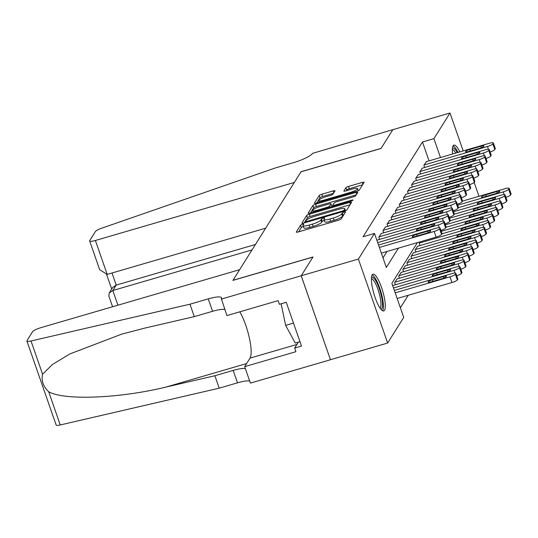 <?xml version="1.0" encoding="UTF-8"?>
<svg xmlns="http://www.w3.org/2000/svg" width="538" height="538" viewBox="0 0 538 538"><rect width="100%" height="100%" fill="white"/><g stroke="black" fill="none" stroke-linecap="round" stroke-linejoin="round"><path stroke-width="0.81" d="M302.443 224.265A1.688 0.343 -19.2 0 0 300.587 225.173L296.317 231.992A2.408 0.491 -19.2 0 0 296.283 232.127A2.408 0.491 -19.2 0 0 298.16 231.979L338.563 220.19A2.408 0.491 -19.2 0 0 341.213 218.892L345.483 212.08A1.688 0.343 -19.2 0 0 345.504 211.979A1.688 0.343 -19.2 0 0 344.192 212.086A1.688 0.343 -19.2 0 0 342.343 212.994L341.791 213.875A7.707 1.56 -19.2 0 1 333.318 218.024L329.949 219.006A7.707 1.56 -19.2 0 1 323.957 219.491A7.707 1.56 -19.2 0 1 324.058 219.047L324.609 218.166A1.688 0.343 -19.2 0 0 324.629 218.072A1.688 0.343 -19.2 0 0 323.318 218.179A1.688 0.343 -19.2 0 0 321.468 219.087L320.91 219.968A7.707 1.56 -19.2 0 1 312.444 224.117L309.074 225.099A7.707 1.56 -19.2 0 1 303.082 225.577A7.707 1.56 -19.2 0 1 303.183 225.14L303.735 224.259A1.688 0.343 -19.2 0 0 303.755 224.158A1.688 0.343 -19.2 0 0 302.443 224.265M303.398 226.491A1.688 0.343 -19.2 0 0 303.237 226.538A1.688 0.343 -19.2 0 0 301.381 227.446L298.624 231.844M343.762 214.83A1.688 0.343 -19.2 0 0 343.13 215.267L342.578 216.148L341.791 213.875M324.279 220.398A1.688 0.343 -19.2 0 0 324.111 220.446A1.688 0.343 -19.2 0 0 322.255 221.353L321.704 222.234L320.91 219.968M452.599 153.996A19.139 4.6 -106.3 0 1 453.124 145.778A19.139 4.6 -106.3 0 1 453.931 145.105A19.139 4.6 -106.3 0 1 459.835 151.891M384.509 310.265A19.139 4.6 -106.3 0 1 383.708 310.937A19.139 4.6 -106.3 0 1 374.522 295.772A19.139 4.6 -106.3 0 1 372.182 274.864A19.139 4.6 -106.3 0 1 372.989 274.185A19.139 4.6 -106.3 0 1 382.175 289.35A19.139 4.6 -106.3 0 1 384.509 310.265M335.013 190.903A2.408 0.491 -19.2 0 0 335.039 190.768A2.408 0.491 -19.2 0 0 333.17 190.916L321.832 194.225A2.408 0.491 -19.2 0 0 319.189 195.523L314.441 203.088A2.408 0.491 -19.2 0 0 314.407 203.23A2.408 0.491 -19.2 0 0 316.283 203.075L356.687 191.293A2.408 0.491 -19.2 0 0 359.33 189.995L364.078 182.422A2.408 0.491 -19.2 0 0 364.112 182.288A2.408 0.491 -19.2 0 0 362.235 182.436L348.543 186.43A2.408 0.491 -19.2 0 0 345.9 187.728L343.869 190.97A2.408 0.491 -19.2 0 0 343.836 191.104A2.408 0.491 -19.2 0 0 345.712 190.956L352.498 188.972A6.443 1.305 -19.2 0 1 357.508 188.569A6.443 1.305 -19.2 0 1 350.346 192.402L323.748 200.163A6.443 1.305 -19.2 0 1 318.738 200.566A6.443 1.305 -19.2 0 1 325.9 196.733L330.332 195.442A2.408 0.491 -19.2 0 0 332.982 194.144L335.013 190.903M221.165 299.135L301.206 275.786L312.948 257.063L232.907 280.412L239.632 269.693L40.68 327.729A7.364 1.493 -19.2 0 0 32.589 331.69L26.994 340.615A7.364 1.493 -19.2 0 0 26.9 341.031A7.364 1.493 -19.2 0 0 31.016 340.991L189.961 304.205L208.253 298.872A17.176 3.484 160.8 0 1 221.609 297.796A17.176 3.484 160.8 0 1 221.394 298.778L226.895 315.584L278.119 300.641L279.39 304.273L286.25 302.275L301.502 346.075L294.642 348.073L295.907 351.704L244.676 366.647L250.405 383.103L330.446 359.754L301.226 275.752L313.008 256.962L232.974 280.311L301.004 171.817L381.045 148.468L392.827 129.678L449.997 113L463.198 150.909M301.226 275.752L358.395 259.074L374.482 233.425L386.338 267.467L398.463 248.132M429.048 160.869L422.478 141.992L363.049 236.76L374.482 233.425M422.478 141.992L433.91 138.656L449.997 113M309.323 214.178A2.408 0.491 -19.2 0 0 306.673 215.469L301.926 223.041A2.408 0.491 -19.2 0 0 301.899 223.176A2.408 0.491 -19.2 0 0 303.768 223.028L344.172 211.239A2.408 0.491 -19.2 0 0 346.822 209.948L351.57 202.375A2.408 0.491 -19.2 0 0 351.596 202.234A2.408 0.491 -19.2 0 0 349.727 202.389L309.323 214.178L310.11 216.444A2.408 0.491 -19.2 0 0 307.467 217.742L304.232 222.893M308.187 213.068L312.928 205.496A2.408 0.491 -19.2 0 1 315.577 204.198L355.981 192.409A2.408 0.491 -19.2 0 1 357.857 192.261A2.408 0.491 -19.2 0 1 357.824 192.402L355.793 195.637A2.408 0.491 -19.2 0 1 353.143 196.935L336.761 201.716A2.408 0.491 -19.2 0 0 334.111 203.014L332.766 205.16A2.408 0.491 -19.2 0 0 332.733 205.301A2.408 0.491 -19.2 0 0 334.609 205.146L351.664 200.17A1.688 0.343 -19.2 0 1 352.975 200.062A1.688 0.343 -19.2 0 1 351.106 201.071L310.029 213.055A2.408 0.491 -19.2 0 1 308.153 213.203A2.408 0.491 -19.2 0 1 308.187 213.068L308.261 213.29M377.266 240.056L376.876 240.298M381.368 233.519L378.819 237.197L379.579 239.383M385.464 226.982L382.921 230.661L383.681 232.846M389.559 220.446L387.017 224.131L387.777 226.31M393.661 213.916L391.119 217.594L391.879 219.773M397.757 207.379L395.215 211.057L395.975 213.236M401.859 200.842L399.31 204.521L400.07 206.7M405.955 194.305L403.413 197.984L404.173 200.163M410.057 187.769L407.508 191.447L408.268 193.633M414.152 181.232L411.61 184.911L412.37 187.096M418.248 174.695L415.706 178.381L416.466 180.56M422.35 168.165L419.808 171.844L420.568 174.023M383.002 257.884L387.024 251.468M424.664 167.486L423.904 165.307L426.446 161.629M400.386 307.81L408.248 295.275M393.07 285.443L392.686 285.685M395.39 284.77L394.63 282.584L397.172 278.906M399.485 278.233L398.725 276.048L401.267 272.369M403.581 271.697L402.821 269.518L405.37 265.833M407.683 265.16L406.923 262.981L409.465 259.303M411.778 258.623L411.019 256.444L413.561 252.766M415.881 252.087L415.121 249.908L417.663 246.229M419.976 245.55L419.216 243.371L420.212 241.791M330.466 359.72L387.636 343.042L358.395 259.074M474.166 182.409L479.002 196.296M417.421 242.604L391.872 283.351L403.722 317.386L387.636 343.042M440.488 157.533L433.91 138.656M303.082 225.577L303.876 227.85A7.707 1.56 -19.2 0 0 309.868 227.366L309.074 225.099M321.704 222.234A7.707 1.56 -19.2 0 1 313.23 226.384L309.868 227.366M323.957 219.491L324.75 221.757A7.707 1.56 -19.2 0 0 330.742 221.279L329.949 219.006M342.578 216.148A7.707 1.56 -19.2 0 1 334.111 220.298L330.742 221.279M350.05 204.79L310.11 216.444M305.51 221.421A1.688 0.343 -19.2 0 0 305.49 221.515A1.688 0.343 -19.2 0 0 306.801 221.407L342.269 211.064A1.688 0.343 -19.2 0 0 344.125 210.156L344.703 209.228A7.707 1.56 -19.2 0 0 344.804 208.784A7.707 1.56 -19.2 0 0 338.812 209.269L314.569 216.343A7.707 1.56 -19.2 0 0 306.095 220.486L305.51 221.421M310.493 212.913L313.721 207.762L312.928 205.496M356.311 194.817L316.371 206.471A2.408 0.491 -19.2 0 0 313.721 207.762M319.754 206.673A6.443 1.305 -19.2 0 0 312.598 210.513A6.443 1.305 -19.2 0 0 317.602 210.109L326.976 207.372A2.408 0.491 -19.2 0 0 329.619 206.074L330.971 203.929A2.408 0.491 -19.2 0 0 330.998 203.788A2.408 0.491 -19.2 0 0 329.128 203.942L319.754 206.673M330.998 203.788L331.791 206.061A2.408 0.491 -19.2 0 1 331.758 206.195L331.368 206.827M362.565 184.843L349.337 188.704A2.408 0.491 -19.2 0 0 346.687 189.995L346.176 190.815M333.493 193.324L322.625 196.491A2.408 0.491 -19.2 0 0 319.976 197.789L316.748 202.94M397.152 298.509L451.954 282.524A4.909 0.995 160.8 0 0 457.347 279.881L457.757 279.229A4.909 0.995 160.8 0 0 457.818 278.953L455.847 273.277A4.909 0.995 -19.2 0 0 452.028 273.586L394.334 290.412M455.847 273.277A4.909 0.995 -19.2 0 1 455.78 273.56L455.377 274.212A4.909 0.995 -19.2 0 1 449.983 276.855L395.174 292.84M443.426 276.572L432.451 279.773A3.927 0.794 -19.2 0 0 428.087 282.114A3.927 0.794 -19.2 0 0 431.14 281.865L442.115 278.664A3.927 0.794 -19.2 0 0 446.479 276.33A3.927 0.794 -19.2 0 0 443.426 276.572L443.937 278.032M378.523 245.025L436.224 228.199A4.909 0.995 -19.2 0 1 440.037 227.89A4.909 0.995 -19.2 0 1 439.976 228.173L439.566 228.825A4.909 0.995 -19.2 0 1 434.173 231.468L379.371 247.453M381.348 253.129L436.15 237.137L434.173 231.468M427.623 231.185A3.927 0.794 160.8 0 1 430.676 230.943A3.927 0.794 160.8 0 1 426.311 233.277L415.336 236.478A3.927 0.794 160.8 0 1 412.283 236.727A3.927 0.794 160.8 0 1 416.647 234.386L427.623 231.185L428.127 232.645M440.037 227.89L442.014 233.566A4.909 0.995 160.8 0 1 441.954 233.842L441.543 234.494A4.909 0.995 160.8 0 1 436.15 237.137M371.482 277.413A16.564 3.981 -106.3 0 1 378.1 285.564A16.564 3.981 -106.3 0 1 382.518 304.158A16.564 3.981 -106.3 0 1 380.702 309.02M379.962 308.005A15.34 3.685 73.7 0 0 380.931 303.667A15.34 3.685 73.7 0 0 377.367 287.783A15.34 3.685 73.7 0 0 371.408 278.671M382.592 310.762A19.018 4.566 73.7 0 0 383.412 305.792A19.018 4.566 73.7 0 0 379.324 286.996A19.018 4.566 73.7 0 0 372.141 274.938M281.132 303.768L285.651 325.369L295.254 343.056L299.969 341.684M293.492 323.082L285.651 325.369M457.966 152.429A19.018 4.566 73.7 0 0 453.083 145.852M452.431 148.333A16.564 3.981 -106.3 0 1 457.246 152.644M455.713 153.088A15.34 3.685 73.7 0 0 452.35 149.591M189.961 304.205L194.285 316.633L145.549 327.911L121.669 334.145L69.826 353.957L52.374 364.562L42.576 374.199C41.164 380.642 43.201 386.492 48.696 391.758C64.304 400.649 119.766 398.416 166.134 387.03L214.87 375.746L233.169 370.413A17.176 3.484 160.8 0 1 245.355 368.591M214.87 375.746L219.201 388.174L237.493 382.834A17.176 3.484 160.8 0 1 249.679 381.018M224.77 309.478A17.176 3.484 160.8 0 0 212.584 311.294L194.285 316.633M48.696 391.758L60.256 424.959L219.201 388.174M301.206 275.786L330.446 359.754M239.76 311.832A27.606 6.631 -106.3 0 1 249.316 337.783A27.606 6.631 -106.3 0 1 250.029 358.12L244.676 366.647M60.256 424.959A7.364 1.493 160.8 0 1 56.14 425L26.9 341.031M298.348 342.155L294.642 348.073M107.203 274.4L99.691 269.726L89.664 240.937A7.364 1.493 -19.2 0 1 89.759 240.52L95.354 231.596A7.364 1.493 -19.2 0 1 101.763 228.173L275.409 167.937L293.708 162.597A17.176 3.484 -19.2 0 0 312.585 153.357L392.848 129.645L381.106 148.374L301.065 171.723L294.347 182.436L95.387 240.479L107.203 274.4L265.664 228.179M252.04 249.901L112.819 290.513L117.93 305.194M89.664 240.937A7.364 1.493 -19.2 0 0 95.387 240.479M255.442 244.481L116.215 285.093L112.819 290.513L109.241 292.948L108.884 296.115L112.59 306.754M109.241 292.948L112.644 287.527L116.215 285.093L112.005 273.001M392.78 285.53L456.13 267.05A4.909 0.995 -19.2 0 1 459.943 266.74A4.909 0.995 -19.2 0 1 459.882 267.023L459.472 267.675A4.909 0.995 -19.2 0 1 454.079 270.318L393.486 287.991M459.943 266.74L461.92 272.416A4.909 0.995 160.8 0 1 461.86 272.692L461.449 273.351A4.909 0.995 160.8 0 1 456.715 275.786M447.529 270.036L436.547 273.243A3.927 0.794 -19.2 0 0 432.189 275.577A3.927 0.794 -19.2 0 0 435.235 275.335L446.217 272.127A3.927 0.794 -19.2 0 0 450.582 269.794A3.927 0.794 -19.2 0 0 447.529 270.036L448.033 271.495M396.883 278.993L460.225 260.513A4.909 0.995 -19.2 0 1 464.038 260.204A4.909 0.995 -19.2 0 1 463.978 260.486L463.568 261.138A4.909 0.995 -19.2 0 1 458.174 263.781L394.831 282.262M464.038 260.204L466.016 265.88A4.909 0.995 160.8 0 1 465.955 266.162L465.545 266.814A4.909 0.995 160.8 0 1 460.817 269.249M451.624 263.506L440.649 266.707A3.927 0.794 -19.2 0 0 436.284 269.04A3.927 0.794 -19.2 0 0 439.338 268.798L450.313 265.597A3.927 0.794 -19.2 0 0 454.677 263.257A3.927 0.794 -19.2 0 0 451.624 263.506L452.135 264.958M400.978 272.457L464.328 253.976A4.909 0.995 -19.2 0 1 468.141 253.667A4.909 0.995 -19.2 0 1 468.08 253.949L467.67 254.602A4.909 0.995 -19.2 0 1 462.276 257.245L398.927 275.725M468.141 253.667L470.118 259.343A4.909 0.995 160.8 0 1 470.057 259.625L469.647 260.278A4.909 0.995 160.8 0 1 464.913 262.712M455.726 256.969L444.744 260.17A3.927 0.794 -19.2 0 0 440.38 262.504A3.927 0.794 -19.2 0 0 443.433 262.262L454.415 259.06A3.927 0.794 -19.2 0 0 458.773 256.72A3.927 0.794 -19.2 0 0 455.726 256.969L456.231 258.422M405.08 265.92L468.423 247.44A4.909 0.995 -19.2 0 1 472.236 247.137A4.909 0.995 -19.2 0 1 472.176 247.413L471.765 248.065A4.909 0.995 -19.2 0 1 466.372 250.708L403.029 269.188M472.236 247.137L474.213 252.806A4.909 0.995 160.8 0 1 474.153 253.089L473.743 253.741A4.909 0.995 160.8 0 1 469.015 256.175M459.822 250.432L448.847 253.633A3.927 0.794 -19.2 0 0 444.482 255.967A3.927 0.794 -19.2 0 0 447.535 255.725L458.51 252.524A3.927 0.794 -19.2 0 0 462.875 250.183A3.927 0.794 -19.2 0 0 459.822 250.432L460.326 251.892M376.977 240.143L440.319 221.663A4.909 0.995 -19.2 0 1 444.139 221.353A4.909 0.995 -19.2 0 1 444.079 221.636L443.668 222.288A4.909 0.995 -19.2 0 1 438.275 224.931L377.683 242.604M431.718 224.649A3.927 0.794 160.8 0 1 434.771 224.407A3.927 0.794 160.8 0 1 430.407 226.74L419.432 229.948A3.927 0.794 160.8 0 1 416.378 230.19A3.927 0.794 160.8 0 1 420.743 227.856L431.718 224.649L432.229 226.108M444.139 221.353L446.116 227.029A4.909 0.995 160.8 0 1 446.049 227.305L445.639 227.964A4.909 0.995 160.8 0 1 440.911 230.399M381.072 233.606L444.422 215.126A4.909 0.995 -19.2 0 1 448.235 214.817A4.909 0.995 -19.2 0 1 448.174 215.099L447.764 215.751A4.909 0.995 -19.2 0 1 442.37 218.394L379.028 236.875M435.82 218.119A3.927 0.794 160.8 0 1 438.873 217.87A3.927 0.794 160.8 0 1 434.509 220.21L423.534 223.411A3.927 0.794 160.8 0 1 420.481 223.653A3.927 0.794 160.8 0 1 424.845 221.32L435.82 218.119L436.325 219.571M448.235 214.817L450.212 220.493A4.909 0.995 160.8 0 1 450.151 220.775L449.741 221.427A4.909 0.995 160.8 0 1 445.013 223.862M385.174 227.07L448.517 208.589A4.909 0.995 -19.2 0 1 452.337 208.28A4.909 0.995 -19.2 0 1 452.276 208.562L451.866 209.215A4.909 0.995 -19.2 0 1 446.473 211.858L383.123 230.338M439.916 211.582A3.927 0.794 160.8 0 1 442.969 211.333A3.927 0.794 160.8 0 1 438.605 213.673L427.629 216.875A3.927 0.794 160.8 0 1 424.576 217.117A3.927 0.794 160.8 0 1 428.941 214.783L439.916 211.582L440.427 213.035M452.337 208.28L454.307 213.956A4.909 0.995 160.8 0 1 454.247 214.238L453.837 214.891A4.909 0.995 160.8 0 1 449.109 217.325M389.27 220.533L452.619 202.053A4.909 0.995 -19.2 0 1 456.432 201.75A4.909 0.995 -19.2 0 1 456.372 202.026L455.962 202.678A4.909 0.995 -19.2 0 1 450.568 205.321L387.225 223.801M444.018 205.045A3.927 0.794 160.8 0 1 447.071 204.796A3.927 0.794 160.8 0 1 442.707 207.137L431.725 210.338A3.927 0.794 160.8 0 1 428.678 210.58A3.927 0.794 160.8 0 1 433.036 208.246L444.018 205.045L444.522 206.505M456.432 201.75L458.41 207.419A4.909 0.995 160.8 0 1 458.349 207.702L457.939 208.354A4.909 0.995 160.8 0 1 453.211 210.788M409.176 259.383L472.519 240.903A4.909 0.995 -19.2 0 1 476.338 240.6A4.909 0.995 -19.2 0 1 476.278 240.876L475.868 241.535A4.909 0.995 -19.2 0 1 470.474 244.171L407.125 262.652M476.338 240.6L478.316 246.269A4.909 0.995 160.8 0 1 478.248 246.552L477.838 247.204A4.909 0.995 160.8 0 1 473.11 249.645M463.917 243.896L452.942 247.097A3.927 0.794 -19.2 0 0 448.578 249.437A3.927 0.794 -19.2 0 0 451.631 249.188L462.606 245.987A3.927 0.794 -19.2 0 0 466.971 243.647A3.927 0.794 -19.2 0 0 463.917 243.896L464.428 245.355M393.372 213.996L456.715 195.516A4.909 0.995 -19.2 0 1 460.535 195.213A4.909 0.995 -19.2 0 1 460.467 195.489L460.057 196.148A4.909 0.995 -19.2 0 1 454.664 198.784L391.321 217.265M448.114 198.509A3.927 0.794 160.8 0 1 451.167 198.26A3.927 0.794 160.8 0 1 446.802 200.6L435.827 203.801A3.927 0.794 160.8 0 1 432.774 204.05A3.927 0.794 160.8 0 1 437.138 201.71L448.114 198.509L448.625 199.968M460.535 195.213L462.505 200.882A4.909 0.995 160.8 0 1 462.445 201.165L462.034 201.817A4.909 0.995 160.8 0 1 457.307 204.258M413.271 252.847L476.621 234.373A4.909 0.995 -19.2 0 1 480.434 234.064A4.909 0.995 -19.2 0 1 480.373 234.346L479.963 234.998A4.909 0.995 -19.2 0 1 474.57 237.635L411.227 256.115M480.434 234.064L482.411 239.74A4.909 0.995 160.8 0 1 482.351 240.015L481.94 240.668A4.909 0.995 160.8 0 1 477.213 243.109M468.02 237.359L457.044 240.56A3.927 0.794 -19.2 0 0 452.68 242.9A3.927 0.794 -19.2 0 0 455.733 242.651L466.708 239.45A3.927 0.794 -19.2 0 0 471.073 237.117A3.927 0.794 -19.2 0 0 468.02 237.359L468.524 238.818M397.468 207.46L460.817 188.986A4.909 0.995 -19.2 0 1 464.63 188.677A4.909 0.995 -19.2 0 1 464.57 188.959L464.16 189.611A4.909 0.995 -19.2 0 1 458.766 192.248L395.423 210.728M452.216 191.972A3.927 0.794 160.8 0 1 455.262 191.73A3.927 0.794 160.8 0 1 450.905 194.063L439.923 197.264A3.927 0.794 160.8 0 1 436.869 197.513A3.927 0.794 160.8 0 1 441.234 195.173L452.216 191.972L452.72 193.431M464.63 188.677L466.607 194.352A4.909 0.995 160.8 0 1 466.547 194.628L466.137 195.281A4.909 0.995 160.8 0 1 461.402 197.722M417.374 246.31L480.716 227.836A4.909 0.995 -19.2 0 1 484.536 227.527A4.909 0.995 -19.2 0 1 484.476 227.809L484.065 228.462A4.909 0.995 -19.2 0 1 478.672 231.105L415.323 249.578M484.536 227.527L486.507 233.203A4.909 0.995 160.8 0 1 486.446 233.479L486.036 234.131A4.909 0.995 160.8 0 1 481.308 236.572M472.115 230.822L461.14 234.023A3.927 0.794 -19.2 0 0 456.775 236.364A3.927 0.794 -19.2 0 0 459.829 236.115L470.804 232.914A3.927 0.794 -19.2 0 0 475.168 230.58A3.927 0.794 -19.2 0 0 472.115 230.822L472.626 232.281M401.57 200.923L464.913 182.449A4.909 0.995 -19.2 0 1 468.726 182.14A4.909 0.995 -19.2 0 1 468.665 182.422L468.255 183.075A4.909 0.995 -19.2 0 1 462.862 185.718L399.519 204.191M456.311 185.435A3.927 0.794 160.8 0 1 459.365 185.193A3.927 0.794 160.8 0 1 455 187.527L444.025 190.728A3.927 0.794 160.8 0 1 440.972 190.977A3.927 0.794 160.8 0 1 445.336 188.636L456.311 185.435L456.823 186.894M468.726 182.14L470.703 187.816A4.909 0.995 160.8 0 1 470.642 188.092L470.232 188.744A4.909 0.995 160.8 0 1 465.505 191.185M441.98 233.795L484.819 221.3A4.909 0.995 -19.2 0 1 488.632 220.99A4.909 0.995 -19.2 0 1 488.571 221.273L488.161 221.925A4.909 0.995 -19.2 0 1 482.768 224.568L419.425 243.048M488.632 220.99L490.609 226.666A4.909 0.995 160.8 0 1 490.548 226.942L490.138 227.601A4.909 0.995 160.8 0 1 485.404 230.035M476.217 224.285L465.235 227.493A3.927 0.794 -19.2 0 0 460.878 229.827A3.927 0.794 -19.2 0 0 463.924 229.585L474.906 226.377A3.927 0.794 -19.2 0 0 479.271 224.043A3.927 0.794 -19.2 0 0 476.217 224.285L476.722 225.745M405.665 194.393L469.008 175.913A4.909 0.995 -19.2 0 1 472.828 175.603A4.909 0.995 -19.2 0 1 472.767 175.886L472.357 176.538A4.909 0.995 -19.2 0 1 466.964 179.181L403.614 197.661M460.407 178.898A3.927 0.794 160.8 0 1 463.46 178.656A3.927 0.794 160.8 0 1 459.096 180.99L448.12 184.198A3.927 0.794 160.8 0 1 445.067 184.44A3.927 0.794 160.8 0 1 449.432 182.106L460.407 178.898L460.918 180.358M472.828 175.603L474.805 181.279A4.909 0.995 160.8 0 1 474.738 181.555L474.334 182.214A4.909 0.995 160.8 0 1 469.6 184.648M446.083 227.258L488.914 214.763A4.909 0.995 -19.2 0 1 492.727 214.454A4.909 0.995 -19.2 0 1 492.667 214.736L492.257 215.388A4.909 0.995 -19.2 0 1 486.863 218.031L441.241 231.34M492.727 214.454L494.704 220.129A4.909 0.995 160.8 0 1 494.644 220.412L494.234 221.064A4.909 0.995 160.8 0 1 489.506 223.499M480.313 217.756L469.338 220.957A3.927 0.794 -19.2 0 0 464.973 223.29A3.927 0.794 -19.2 0 0 468.026 223.048L479.002 219.847A3.927 0.794 -19.2 0 0 483.366 217.507A3.927 0.794 -19.2 0 0 480.313 217.756L480.824 219.208M409.768 187.856L473.11 169.376A4.909 0.995 -19.2 0 1 476.924 169.066A4.909 0.995 -19.2 0 1 476.863 169.349L476.453 170.001A4.909 0.995 -19.2 0 1 471.059 172.644L407.717 191.124M464.509 172.368A3.927 0.794 160.8 0 1 467.562 172.12A3.927 0.794 160.8 0 1 463.198 174.46L452.223 177.661A3.927 0.794 160.8 0 1 449.169 177.903A3.927 0.794 160.8 0 1 453.534 175.57L464.509 172.368L465.014 173.821M476.924 169.066L478.901 174.742A4.909 0.995 160.8 0 1 478.84 175.025L478.43 175.677A4.909 0.995 160.8 0 1 473.702 178.112M450.178 220.721L493.016 208.226A4.909 0.995 -19.2 0 1 496.83 207.917A4.909 0.995 -19.2 0 1 496.769 208.199L496.359 208.852A4.909 0.995 -19.2 0 1 490.965 211.495L445.336 224.803M496.83 207.917L498.807 213.593A4.909 0.995 160.8 0 1 498.746 213.875L498.336 214.528A4.909 0.995 160.8 0 1 493.602 216.962M484.415 211.219L473.433 214.42A3.927 0.794 -19.2 0 0 469.069 216.753A3.927 0.794 -19.2 0 0 472.122 216.511L483.104 213.31A3.927 0.794 -19.2 0 0 487.462 210.97A3.927 0.794 -19.2 0 0 484.415 211.219L484.92 212.671M413.863 181.319L477.206 162.839A4.909 0.995 -19.2 0 1 481.026 162.53A4.909 0.995 -19.2 0 1 480.965 162.812L480.555 163.465A4.909 0.995 -19.2 0 1 475.162 166.107L411.812 184.588M468.605 165.832A3.927 0.794 160.8 0 1 471.658 165.583A3.927 0.794 160.8 0 1 467.293 167.923L456.318 171.124A3.927 0.794 160.8 0 1 453.265 171.366A3.927 0.794 160.8 0 1 457.63 169.033L468.605 165.832L469.116 167.284M481.026 162.53L482.996 168.206A4.909 0.995 160.8 0 1 482.936 168.488L482.525 169.14A4.909 0.995 160.8 0 1 477.798 171.575M454.28 214.185L497.112 201.689A4.909 0.995 -19.2 0 1 500.925 201.387A4.909 0.995 -19.2 0 1 500.865 201.663L500.454 202.315A4.909 0.995 -19.2 0 1 495.061 204.958L449.438 218.267M500.925 201.387L502.902 207.056A4.909 0.995 160.8 0 1 502.842 207.338L502.431 207.991A4.909 0.995 160.8 0 1 497.704 210.425M488.511 204.682L477.536 207.883A3.927 0.794 -19.2 0 0 473.171 210.217A3.927 0.794 -19.2 0 0 476.224 209.975L487.199 206.774A3.927 0.794 -19.2 0 0 491.564 204.433A3.927 0.794 -19.2 0 0 488.511 204.682L489.015 206.141M417.959 174.783L481.308 156.302A4.909 0.995 -19.2 0 1 485.121 156A4.909 0.995 -19.2 0 1 485.061 156.276L484.651 156.928A4.909 0.995 -19.2 0 1 479.257 159.571L415.914 178.051M472.707 159.295A3.927 0.794 160.8 0 1 475.76 159.046A3.927 0.794 160.8 0 1 471.396 161.387L460.414 164.588A3.927 0.794 160.8 0 1 457.367 164.83A3.927 0.794 160.8 0 1 461.732 162.496L472.707 159.295L473.211 160.754M485.121 156L487.098 161.669A4.909 0.995 160.8 0 1 487.038 161.951L486.628 162.604A4.909 0.995 160.8 0 1 481.9 165.038M458.376 207.648L501.208 195.153A4.909 0.995 -19.2 0 1 505.027 194.85A4.909 0.995 -19.2 0 1 504.967 195.126L504.557 195.785A4.909 0.995 -19.2 0 1 499.163 198.421L453.534 211.73M505.027 194.85L507.004 200.519A4.909 0.995 160.8 0 1 506.937 200.802L506.534 201.454A4.909 0.995 160.8 0 1 501.799 203.895M492.606 198.145L481.631 201.346A3.927 0.794 -19.2 0 0 477.267 203.687A3.927 0.794 -19.2 0 0 480.32 203.438L491.295 200.237A3.927 0.794 -19.2 0 0 495.659 197.897A3.927 0.794 -19.2 0 0 492.606 198.145L493.117 199.605M422.061 168.246L485.404 149.766A4.909 0.995 -19.2 0 1 489.224 149.463A4.909 0.995 -19.2 0 1 489.156 149.739L488.746 150.398A4.909 0.995 -19.2 0 1 483.353 153.034L420.01 171.514M476.803 152.758A3.927 0.794 160.8 0 1 479.856 152.51A3.927 0.794 160.8 0 1 475.491 154.85L464.516 158.051A3.927 0.794 160.8 0 1 461.463 158.3A3.927 0.794 160.8 0 1 465.827 155.959L476.803 152.758L477.314 154.218M489.224 149.463L491.194 155.132A4.909 0.995 160.8 0 1 491.133 155.415L490.723 156.067A4.909 0.995 160.8 0 1 485.996 158.508M462.472 201.118L505.31 188.623A4.909 0.995 -19.2 0 1 509.123 188.313A4.909 0.995 -19.2 0 1 509.062 188.596L508.652 189.248A4.909 0.995 -19.2 0 1 503.259 191.884L457.636 205.2M509.123 188.313L511.1 193.989A4.909 0.995 160.8 0 1 511.039 194.265L510.629 194.917A4.909 0.995 160.8 0 1 505.902 197.359M496.709 191.609L485.733 194.81A3.927 0.794 -19.2 0 0 481.369 197.15A3.927 0.794 -19.2 0 0 484.422 196.901L495.397 193.7A3.927 0.794 -19.2 0 0 499.762 191.367A3.927 0.794 -19.2 0 0 496.709 191.609L497.213 193.068M426.157 161.709L489.506 143.236A4.909 0.995 -19.2 0 1 493.319 142.926A4.909 0.995 -19.2 0 1 493.259 143.209L492.848 143.861A4.909 0.995 -19.2 0 1 487.455 146.497L424.112 164.978M480.905 146.222A3.927 0.794 160.8 0 1 483.951 145.98A3.927 0.794 160.8 0 1 479.593 148.313L468.611 151.514A3.927 0.794 160.8 0 1 465.558 151.763A3.927 0.794 160.8 0 1 469.923 149.423L480.905 146.222L481.409 147.681M493.319 142.926L495.296 148.602A4.909 0.995 160.8 0 1 495.236 148.878L494.825 149.53A4.909 0.995 160.8 0 1 490.091 151.972M301.381 227.446L300.587 225.173M343.13 215.267L342.343 212.994M322.255 221.353L321.468 219.087M313.23 226.384L312.444 224.117M334.111 220.298L333.318 218.024M350.379 204.272L349.727 202.389M307.467 217.742L306.673 215.469M307.037 222.073L306.801 221.407M342.504 211.73L342.269 211.064M344.468 211.152L344.125 210.156M345.275 210.862L344.703 209.228M316.371 206.471L315.577 204.198M356.64 194.292L355.981 192.409M334.838 205.812L334.609 205.146M351.886 200.795L351.664 200.17M317.837 210.775L317.602 210.109M327.205 208.038L326.976 207.372M330.023 207.217L329.619 206.074M331.758 206.195L330.971 203.929M323.977 200.829L323.748 200.163M350.581 193.068L350.346 192.402M346.687 189.995L345.9 187.728M349.337 188.704L348.543 186.43M362.894 184.319L362.235 182.436M319.976 197.789L319.189 195.523M322.625 196.491L321.832 194.225M333.822 192.799L333.17 190.916M449.983 276.855L451.954 282.524M455.377 274.212L457.347 279.881M455.78 273.56L457.757 279.229M432.989 281.327L432.451 279.773M441.954 233.842L439.976 228.173M441.543 234.494L439.566 228.825M416.647 234.386L417.185 235.94M233.169 370.413L237.493 382.834M212.584 311.294L208.253 298.872M31.016 340.991L42.576 374.199M166.134 387.03L246.619 363.547M296.915 344.441L250.029 358.12M454.079 270.318L455.02 273.022M459.472 267.675L461.449 273.351M459.882 267.023L461.86 272.692M437.091 274.79L436.547 273.243M458.174 263.781L459.122 266.485M463.568 261.138L465.545 266.814M463.978 260.486L465.955 266.162M441.187 268.254L440.649 266.707M462.276 257.245L463.218 259.955M467.67 254.602L469.647 260.278M468.08 253.949L470.057 259.625M445.289 261.724L444.744 260.17M466.372 250.708L467.314 253.418M471.765 248.065L473.743 253.741M472.176 247.413L474.153 253.089M449.385 255.187L448.847 253.633M439.216 227.635L438.275 224.931M446.049 227.305L444.079 221.636M445.639 227.964L443.668 222.288M420.743 227.856L421.288 229.403M443.312 221.098L442.37 218.394M450.151 220.775L448.174 215.099M449.741 221.427L447.764 215.751M424.845 221.32L425.383 222.866M447.414 214.568L446.473 211.858M454.247 214.238L452.276 208.562M453.837 214.891L451.866 209.215M428.941 214.783L429.479 216.337M451.51 208.031L450.568 205.321M458.349 207.702L456.372 202.026M457.939 208.354L455.962 202.678M433.036 208.246L433.581 209.8M470.474 244.171L471.416 246.881M475.868 241.535L477.838 247.204M476.278 240.876L478.248 246.552M453.48 248.65L452.942 247.097M455.612 201.494L454.664 198.784M462.445 201.165L460.467 195.489M462.034 201.817L460.057 196.148M437.138 201.71L437.676 203.263M474.57 237.635L475.511 240.345M479.963 234.998L481.94 240.668M480.373 234.346L482.351 240.015M457.582 242.113L457.044 240.56M459.708 194.958L458.766 192.248M466.547 194.628L464.57 188.959M466.137 195.281L464.16 189.611M441.234 195.173L441.779 196.726M478.672 231.105L479.614 233.808M484.065 228.462L486.036 234.131M484.476 227.809L486.446 233.479M461.678 235.577L461.14 234.023M463.81 188.421L462.862 185.718M470.642 188.092L468.665 182.422M470.232 188.744L468.255 183.075M445.336 188.636L445.874 190.19M482.768 224.568L483.709 227.271M488.161 221.925L490.138 227.601M488.571 221.273L490.548 226.942M465.78 229.04L465.235 227.493M467.905 181.884L466.964 179.181M474.738 181.555L472.767 175.886M474.334 182.214L472.357 176.538M449.432 182.106L449.976 183.653M486.863 218.031L487.811 220.735M492.257 215.388L494.234 221.064M492.667 214.736L494.644 220.412M469.876 222.503L469.338 220.957M472.001 175.348L471.059 172.644M478.84 175.025L476.863 169.349M478.43 175.677L476.453 170.001M453.534 175.57L454.072 177.116M490.965 211.495L491.907 214.205M496.359 208.852L498.336 214.528M496.769 208.199L498.746 213.875M473.978 215.973L473.433 214.42M476.103 168.818L475.162 166.107M482.936 168.488L480.965 162.812M482.525 169.14L480.555 163.465M457.63 169.033L458.168 170.586M495.061 204.958L496.002 207.668M500.454 202.315L502.431 207.991M500.865 201.663L502.842 207.338M478.074 209.437L477.536 207.883M480.199 162.281L479.257 159.571M487.038 161.951L485.061 156.276M486.628 162.604L484.651 156.928M461.732 162.496L462.27 164.05M499.163 198.421L500.105 201.131M504.557 195.785L506.534 201.454M504.967 195.126L506.937 200.802M482.176 202.9L481.631 201.346M484.301 155.744L483.353 153.034M491.133 155.415L489.156 149.739M490.723 156.067L488.746 150.398M465.827 155.959L466.365 157.513M503.259 191.884L504.2 194.595M508.652 189.248L510.629 194.917M509.062 188.596L511.039 194.265M486.271 196.363L485.733 194.81M488.396 149.208L487.455 146.497M495.236 148.878L493.259 143.209M494.825 149.53L492.848 143.861M469.923 149.423L470.468 150.976M305.813 222.429L305.49 221.515M345.49 210.768L344.804 208.784M333.089 206.323L332.733 205.301M313.163 212.14L312.598 210.513M319.303 202.194L318.738 200.566M358.254 190.708L357.508 188.569M106.658 274.535L111.702 289.02"/></g></svg>
